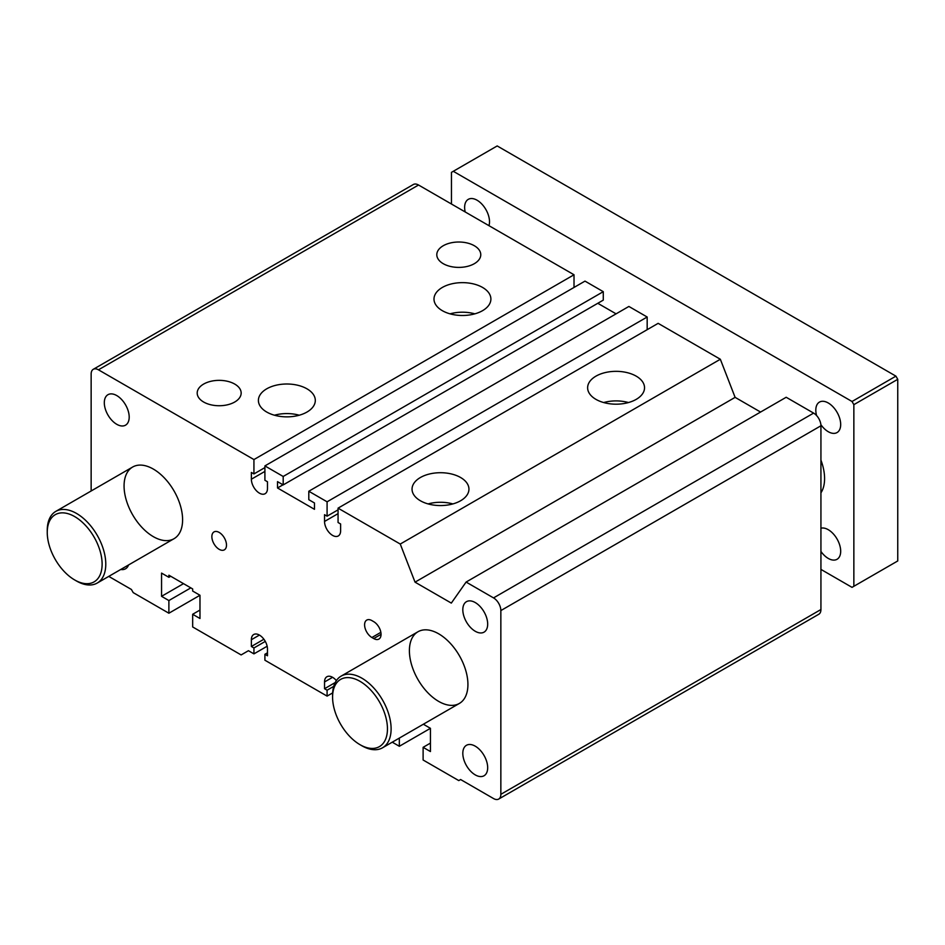 <?xml version="1.0" encoding="UTF-8"?>
<svg xmlns="http://www.w3.org/2000/svg" width="945" height="945" viewBox="0 0 945 945"><rect width="100%" height="100%" fill="white"/><g stroke="black" fill="none" stroke-linecap="round" stroke-linejoin="round"><path stroke-width="1.42" d="M603.678 402.546A28.456 16.431 180 0 1 628.484 402.546M636.198 376.145A28.456 16.431 180 0 1 644.537 387.769A28.456 16.431 180 0 1 616.081 404.188A28.456 16.431 180 0 1 587.625 387.769A28.456 16.431 180 0 1 605.19 372.59A28.456 16.431 180 0 1 636.198 376.145M428.085 503.921A28.456 16.431 180 0 1 452.891 503.921M460.617 477.52A28.456 16.431 180 0 1 468.944 489.144A28.456 16.431 180 0 1 440.488 505.563A28.456 16.431 180 0 1 412.044 489.144A28.456 16.431 180 0 1 429.609 473.965A28.456 16.431 180 0 1 460.617 477.52M474.331 245.735A21.983 12.698 180 0 1 480.757 255.185A21.983 12.698 180 0 1 458.786 267.4A21.983 12.698 180 0 1 436.814 255.185A21.983 12.698 180 0 1 449.997 243.078A21.983 12.698 180 0 1 474.331 245.735M234.726 384.072A21.983 12.698 180 0 1 241.152 393.51A21.983 12.698 180 0 1 219.181 405.736A21.983 12.698 180 0 1 197.21 393.51A21.983 12.698 180 0 1 210.392 381.414A21.983 12.698 180 0 1 234.726 384.072M267.47 652.818L264.907 654.294L264.907 660.212L327.088 696.111L332.64 692.909M327.088 696.111L327.088 690.204L333.715 686.377M264.907 654.294L267.47 655.771L267.47 649.014A11.375 6.568 -120 0 0 262.497 637.568A11.375 6.568 -120 0 0 253.732 634.508A11.375 6.568 -120 0 0 251.37 639.73L251.37 646.486L263.903 639.245M327.088 690.204L324.537 688.716L335.227 682.55M336.373 680.601A11.375 6.568 -120 0 0 326.887 676.75A11.375 6.568 -120 0 0 324.537 681.959L324.537 688.716M760.571 412.055L735.115 397.361L415.032 582.155L451.32 603.099L466.098 582.061L493.538 597.901A10.348 5.977 -120 0 1 500.85 610.576L500.85 794.32A10.348 5.977 60 0 1 498.712 799.057A10.348 5.977 60 0 1 493.538 798.549L460.617 779.53L458.786 780.594L423.112 760.004L423.112 747.33L430.436 743.101M251.37 646.486L253.933 647.963L265.285 641.407M498.712 799.057L818.783 614.262A10.348 5.977 -120 0 0 820.933 609.525L820.933 425.782A10.348 5.977 -120 0 0 813.61 413.107L786.181 397.266L466.098 582.061M399.333 738.092L399.333 746.278L430.436 728.323L430.436 751.547L423.112 747.33M267.151 646.238L253.933 653.869L253.933 647.963M253.933 653.869L248.44 650.703L241.129 654.932L192.662 626.948L192.662 614.274L199.974 610.057M430.436 728.323L423.348 724.236M283.193 484.915L603.276 300.12L603.276 291.674L283.193 476.469L283.193 484.915L277.523 481.643L277.523 487.974L314.472 509.308L314.472 502.976L308.802 499.692L308.802 491.246L628.886 306.452L647.171 317.012L327.088 501.807L308.802 491.246M616.081 313.846L597.783 303.286M277.523 487.974L283.016 484.809M199.974 595.267L192.662 591.038L192.662 588.936L168.883 575.198L168.883 577.312L161.56 573.095L161.56 596.319L168.883 600.547L168.883 613.222L199.974 595.267L199.974 618.502L192.662 614.274M647.171 329.687L647.171 317.012M327.088 501.807L327.088 516.171L338.062 509.839M327.088 516.171L324.537 514.694L324.537 521.451L338.062 513.643M735.115 397.361L720.338 359.254L658.145 323.344L338.062 508.15L338.062 522.502L340.625 523.991L340.625 530.747A11.375 6.568 60 0 1 338.275 535.957A11.375 6.568 60 0 1 329.498 532.909A11.375 6.568 60 0 1 324.537 521.451M415.032 582.155L400.255 544.048L720.338 359.254M450.033 313.846A28.456 16.431 180 0 1 474.839 313.846M603.276 291.674L584.99 281.114L264.907 465.909L264.907 480.273L267.47 481.749L267.47 488.506A11.375 6.568 60 0 1 265.108 493.715A11.375 6.568 60 0 1 256.343 490.668A11.375 6.568 60 0 1 251.37 479.209L251.37 472.453L253.933 473.929L264.907 467.598M283.193 476.469L264.907 465.909M274.452 415.221A28.456 16.431 180 0 1 299.258 415.221M482.564 287.445A28.456 16.431 180 0 1 490.892 299.057A28.456 16.431 180 0 1 462.436 315.488A28.456 16.431 180 0 1 433.991 299.057A28.456 16.431 180 0 1 451.556 283.89A28.456 16.431 180 0 1 482.564 287.445M306.971 388.82A28.456 16.431 180 0 1 315.311 400.432A28.456 16.431 180 0 1 286.855 416.863A28.456 16.431 180 0 1 258.398 400.432A28.456 16.431 180 0 1 275.964 385.253A28.456 16.431 180 0 1 306.971 388.82M399.333 746.278L392.258 742.179M168.883 577.312L170.714 576.261M161.56 596.319L183.519 583.656M400.255 544.048L338.062 508.15M168.883 600.547L190.831 587.873M574.017 287.445L574.017 274.771L418.54 185.019A10.348 5.977 -120 0 0 413.367 184.499L93.295 369.294A10.348 5.977 -120 0 0 91.145 374.031L91.145 490.987M253.933 473.929L253.933 459.565L574.017 274.771M168.883 613.222L133.21 592.621L131.39 589.456L108.758 576.391M253.933 459.565L98.457 369.814A10.348 5.977 -120 0 0 93.295 369.294M467.929 684.499A41.391 23.897 60 0 1 459.353 703.446A41.391 23.897 60 0 1 427.459 692.354A41.391 23.897 60 0 1 409.398 650.703A41.391 23.897 60 0 1 417.973 631.756A41.391 23.897 60 0 1 449.867 642.848A41.391 23.897 60 0 1 467.929 684.499M182.598 519.762A41.391 23.897 60 0 1 174.022 538.709A41.391 23.897 60 0 1 142.14 527.617A41.391 23.897 60 0 1 124.067 485.966A41.391 23.897 60 0 1 132.643 467.031A41.391 23.897 60 0 1 164.536 478.111A41.391 23.897 60 0 1 182.598 519.762M373.736 638.56L371.905 637.509A10.348 5.977 60 0 1 365.148 628.39A10.348 5.977 60 0 1 366.731 620.097A10.348 5.977 60 0 1 371.905 620.605L373.736 621.668A10.348 5.977 60 0 1 380.492 630.787A10.348 5.977 60 0 1 378.91 639.068A10.348 5.977 60 0 1 373.736 638.56L381.048 634.331M226.493 545.111A10.348 5.977 60 0 1 224.355 549.848A10.348 5.977 60 0 1 214.007 543.871A10.348 5.977 60 0 1 214.007 531.917A10.348 5.977 60 0 1 221.98 534.693A10.348 5.977 60 0 1 226.493 545.111M129.193 417.123A17.589 10.159 60 0 1 125.543 425.167A17.589 10.159 60 0 1 107.954 415.02A17.589 10.159 60 0 1 107.954 394.703A17.589 10.159 60 0 1 121.515 399.416A17.589 10.159 60 0 1 129.193 417.123M128.532 564.98A17.589 10.159 60 0 1 125.543 568.784A17.589 10.159 60 0 1 120.759 569.469M487.679 767.706A17.589 10.159 60 0 1 484.041 775.762A17.589 10.159 60 0 1 466.452 765.604A17.589 10.159 60 0 1 466.452 745.298A17.589 10.159 60 0 1 480.001 750.011A17.589 10.159 60 0 1 487.679 767.706M487.679 624.09A17.589 10.159 60 0 1 484.041 632.146A17.589 10.159 60 0 1 466.452 621.987A17.589 10.159 60 0 1 466.452 601.681A17.589 10.159 60 0 1 480.001 606.395A17.589 10.159 60 0 1 487.679 624.09M387.45 728.843A38.804 22.396 60 0 1 360.01 744.684A38.804 22.396 60 0 1 332.581 697.174A38.804 22.396 60 0 1 360.01 681.333A38.804 22.396 60 0 1 387.45 728.843M102.119 564.118A38.804 22.396 60 0 1 74.69 579.958A38.804 22.396 60 0 1 47.25 532.437A38.804 22.396 60 0 1 74.69 516.596A38.804 22.396 60 0 1 102.119 564.118M332.581 697.174L332.581 695.059A41.391 23.897 60 0 1 341.145 676.112A41.391 23.897 60 0 1 373.039 687.192A41.391 23.897 60 0 1 391.112 728.843A41.391 23.897 60 0 1 382.536 747.79A41.391 23.897 60 0 1 361.84 745.747L360.01 744.684M47.25 532.437L47.25 530.322A41.391 23.897 60 0 1 55.826 511.375A41.391 23.897 60 0 1 87.708 522.467A41.391 23.897 60 0 1 105.781 564.118A41.391 23.897 60 0 1 97.205 583.065A41.391 23.897 60 0 1 76.51 581.01L74.69 579.958M820.933 460.109A41.391 23.897 60 0 1 824.583 478.583A41.391 23.897 60 0 1 820.933 492.829M451.462 204.025L451.462 172.344L453.293 171.293L852.024 401.495L853.855 404.661L853.855 586.29L852.024 587.353L820.933 569.398M465.188 211.94A17.589 10.159 60 0 1 464.633 207.404A17.589 10.159 60 0 1 468.283 199.348A17.589 10.159 60 0 1 481.832 204.061A17.589 10.159 60 0 1 489.51 221.768A17.589 10.159 60 0 1 488.955 225.666M816.574 415.528A17.589 10.159 60 0 1 815.807 410.154A17.589 10.159 60 0 1 819.457 402.097A17.589 10.159 60 0 1 833.006 406.811A17.589 10.159 60 0 1 840.684 424.518A17.589 10.159 60 0 1 837.046 432.562A17.589 10.159 60 0 1 820.862 424.636M820.933 528.208A17.589 10.159 60 0 1 833.892 534.516A17.589 10.159 60 0 1 840.684 551.23A17.589 10.159 60 0 1 837.046 559.286A17.589 10.159 60 0 1 820.933 551.443M853.855 404.661L897.75 379.311L897.75 560.952L853.855 586.29M897.75 379.311L895.919 376.145L852.024 401.495M895.919 376.145L497.188 145.943L453.293 171.293M324.537 681.959L332.581 677.317M251.37 639.73L259.414 635.075M500.85 794.32L820.933 609.525M500.85 610.576L820.933 425.782M493.538 597.901L813.61 413.107M251.37 479.209L264.907 471.401M98.457 369.814L418.54 185.019M371.905 637.509L380.859 632.335M382.536 747.79L459.353 703.446M341.145 676.112L417.973 631.756M97.205 583.065L174.022 538.709M55.826 511.375L132.643 467.031"/></g></svg>
